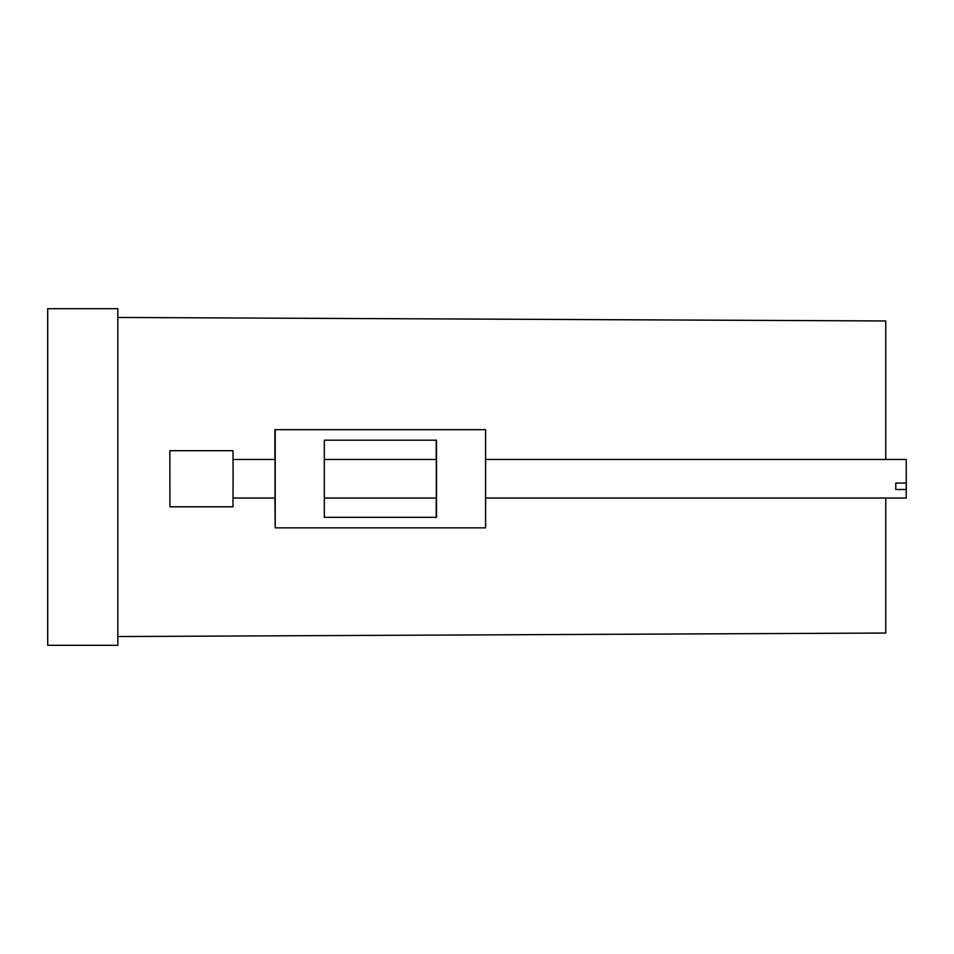 <?xml version="1.0" encoding="UTF-8"?>
<svg xmlns="http://www.w3.org/2000/svg" width="954" height="954" viewBox="0 0 954 954"><rect width="100%" height="100%" fill="white"/><g stroke="black" fill="none" stroke-linecap="round" stroke-linejoin="round"><path stroke-width="1.43" d="M117.831 317.455L885.741 320.961L885.741 459.47M885.741 498.036L885.741 633.039L117.831 636.545M47.7 308.691L117.831 308.691L117.831 645.309L47.7 645.309L47.7 308.691M436.324 459.47L436.324 498.036M275.026 459.47L275.026 498.036M275.205 429.658L275.205 527.848L485.586 527.848L485.586 429.658L274.919 429.658L274.919 459.47M274.919 498.036L275.205 527.848M436.216 517.318L436.216 498.036M436.216 459.47L436.216 440.188M324.3 440.188L324.3 517.318L436.503 517.318L436.503 440.188L324.3 440.188M485.586 498.036L906.217 498.036L906.217 483.046M906.3 483.046L895.782 483.046L895.77 489.485L906.288 489.485L906.217 459.47L485.586 459.47M169.907 505.99L169.872 450.705L169.907 505.99M169.872 506.801L232.991 506.801L233.11 475.378L232.991 450.705L169.872 450.705M233.074 498.036L275.098 498.036M324.3 498.036L436.395 498.036M233.074 459.47L275.098 459.47M324.3 459.47L436.395 459.47"/></g></svg>
